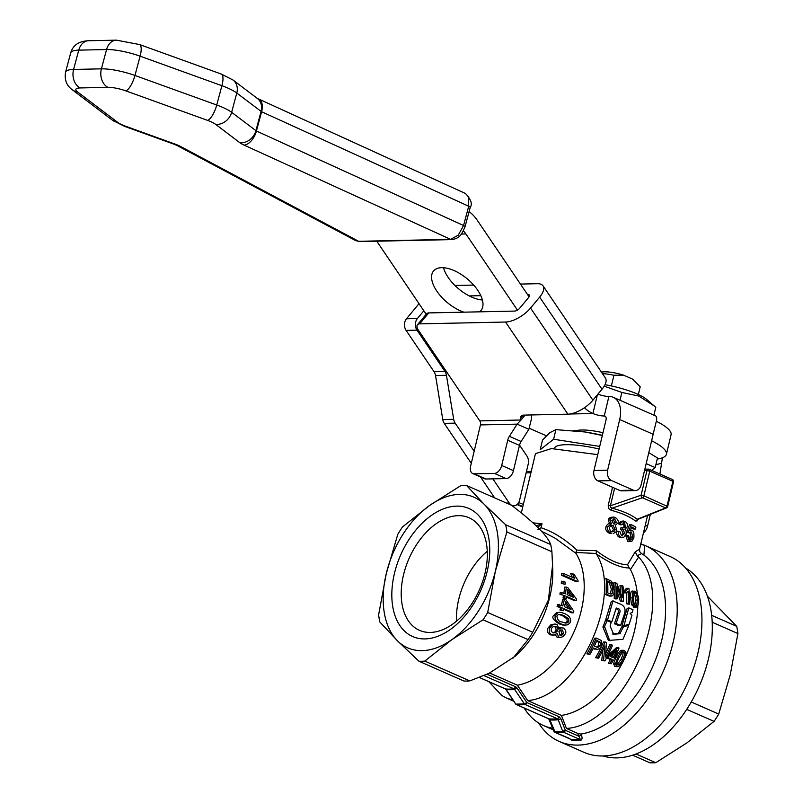 <?xml version="1.0" encoding="UTF-8"?>
<svg xmlns="http://www.w3.org/2000/svg" width="803" height="803" viewBox="0 0 803 803"><rect width="100%" height="100%" fill="white"/><g stroke="black" fill="none" stroke-linecap="round" stroke-linejoin="round"><path stroke-width="1.2" d="M472.756 473.559L484.51 478.729A8.231 5.149 -66.3 0 0 485.956 479.01L474.212 473.84A8.231 5.149 113.7 0 1 472.756 473.559A8.231 5.149 113.7 0 1 470.899 471.632A8.231 5.149 113.7 0 1 470.618 466.152L480.445 424.917A4.115 3.082 -91.2 0 0 479.782 420.892L418.353 330.123A8.231 4.125 39.7 0 1 417.018 325.747A8.231 4.125 39.7 0 1 417.48 324.743A8.231 4.125 39.7 0 1 419.658 323.86L505.549 322.033A20.567 8.913 -34.1 0 0 530.552 308.051L539.646 297.11A20.567 8.913 -34.1 0 0 543.049 285.868A20.567 8.913 -34.1 0 0 537.388 283.71L520.444 284.071M494.387 473.409L506.141 478.578A8.231 5.149 -66.3 0 0 510.537 476.209A8.231 5.149 -66.3 0 0 513.448 470.648L501.704 465.479A8.231 5.149 113.7 0 1 498.793 471.04A8.231 5.149 113.7 0 1 494.387 473.409L474.212 473.84M507.717 440.235L519.471 445.404A8.231 5.149 113.7 0 1 520.133 443.376A8.231 5.149 113.7 0 1 521.127 441.479L509.383 436.31A8.231 5.149 -66.3 0 0 508.389 438.207A8.231 5.149 -66.3 0 0 507.717 440.235L501.704 465.479M543.049 285.868L605.402 378.012A20.567 8.913 145.9 0 1 601.999 389.244L592.895 400.195A20.567 8.913 145.9 0 1 567.892 414.167L523.375 415.121A8.231 4.125 -140.3 0 0 521.207 416.004L521.207 416.004A8.231 4.125 -140.3 0 0 520.725 418.293L521.006 420.009L525.112 415.081M519.541 445.113L526.898 455.984A8.231 6.163 -91.2 0 1 528.364 459.788A8.231 6.163 -91.2 0 1 528.223 464.044L519.621 500.118A8.231 6.163 -91.2 0 1 515.074 505.599A8.231 6.163 -91.2 0 1 513.93 505.77A8.231 6.163 -91.2 0 1 509.202 503.009L492.861 478.859M419.025 303.664L406.479 318.771A8.231 6.163 88.8 0 0 404.481 324.432A8.231 6.163 88.8 0 0 406.087 330.384L434.072 371.739A8.231 6.163 -91.2 0 1 434.985 373.515A8.231 6.163 -91.2 0 1 435.537 375.543L442.774 419.557A8.231 6.163 88.8 0 0 443.326 421.585A8.231 6.163 88.8 0 0 444.25 423.362L471.291 463.331M474.171 451.236L455.15 423.131A8.231 6.163 -91.2 0 1 454.237 421.354A8.231 6.163 -91.2 0 1 453.685 419.327L446.448 375.302A8.231 6.163 88.8 0 0 445.896 373.275A8.231 6.163 88.8 0 0 444.972 371.498L434.072 371.739M406.087 330.384L416.998 330.153A8.231 6.163 -91.2 0 1 415.382 324.201A8.231 6.163 -91.2 0 1 417.389 318.53L406.479 318.771M419.658 323.86L428.752 312.919A8.231 4.125 -140.3 0 0 426.584 313.802L417.48 324.743M423.833 310.771L417.389 318.53M416.998 330.153L444.972 371.498M480.525 476.972L494.668 497.88M428.752 312.919L514.643 311.082A4.115 1.787 -34.1 0 0 519.641 308.282L528.745 297.341A4.115 1.787 -34.1 0 0 529.418 295.092A4.115 1.787 -34.1 0 0 528.294 294.661L527.621 294.671M480.806 295.675L469.243 295.926M473.68 285.075L454.93 285.477M531.435 414.95L531.506 418.624L528.866 429.304L517.122 424.135L521.006 420.009L479.782 420.892M519.471 445.404L513.448 470.648M506.141 478.578L485.956 479.01M480.445 424.917L517.122 424.135L509.383 436.31M528.866 429.304L521.127 441.479M610.099 626.089L613.713 634.27L619.826 633.718L623.58 626.591L628.207 625.447L628.548 626.079L622.947 639.359L609.597 640.352L604.539 626.44L607.249 620.609L611.193 622.345L610.099 626.089M607.048 620.609L605.643 620.578M609.818 640.674L608.142 639.881L602.973 627.193L605.301 620.759L607.249 620.609M610.23 640.804L608.784 640.332M612.187 633.989L618.28 633.507L621.974 626.591L626.581 625.517L628.207 625.447L628.548 626.079M626.581 625.517L626.932 626.139L626.581 625.517M623.931 625.758L628.779 608.092L632.955 609.607L632.533 612.167L630.104 613.452L631.981 615.138L629.241 624.132L623.931 625.758L622.074 625.346L627.083 608.604L628.819 607.971M627.374 608.423L629.07 607.901M620.589 625.487L616.142 623.469L619.685 612.91C620.488 610.802 620.036 609.367 618.32 608.594L616.272 608.012L611.886 621.663L607.52 620.137L612.93 601.086L620.849 604.268C624.824 606.205 625.969 609.587 624.282 614.415L620.589 625.487L618.591 625.698L614.546 623.459L618.019 613.211C618.842 610.983 618.39 609.567 616.644 608.975L616.082 608.724M612.96 600.965L611.525 601.417M606.958 620.578L605.763 619.605L611.234 601.598L613.221 600.895M611.886 621.663L610.109 621.873M639.549 549.182L635.223 551.812L627.585 564.599C619.444 564.89 609.025 560.253 596.308 550.687L596.268 553.809C609.758 563.274 620.749 567.992 629.241 567.952L630.425 569.498A88.45 55.377 113.7 0 1 637.371 594.14M596.268 553.809C624.001 597.231 577.558 696.723 527.742 700.607L561.427 715.423L566.436 728.451L577.708 733.41L580.95 734.062L581.412 735.257C582.456 737.877 582.205 739.593 580.659 740.386A2.058 1.506 83.9 0 0 579.736 739.362L580.017 738.389L578.782 736.2L581.412 735.257M637.813 605.813A88.45 55.377 113.7 0 1 561.427 715.423M611.294 663.78A90.92 56.923 -66.3 0 0 613.362 660.016L614.636 660.568A90.92 56.923 -66.3 0 0 615.56 658.801L614.285 658.239A90.92 56.923 -66.3 0 0 619.013 648.071L618.079 647.65L609.065 655.941A90.92 56.923 113.7 0 1 608.142 657.717L612.207 659.504A90.92 56.923 113.7 0 1 610.139 663.268L611.294 663.78L608.313 663.308A88.45 55.377 -66.3 0 0 610.421 659.544L606.546 657.838M607.299 655.981L616.383 647.69L618.079 647.65M597.532 649.446L599.831 648.362L601.588 645.823L601.306 640.463L596.408 638.124A90.92 56.923 113.7 0 1 588.679 653.833L589.924 654.385A90.92 56.923 -66.3 0 0 593.357 647.991L597.532 649.446L593.015 648.653M589.924 654.385L586.863 653.873A88.45 55.377 -66.3 0 0 594.712 638.164L596.408 638.124M595.605 657.717A88.45 55.377 -66.3 0 0 603.465 642.009L605.151 641.968A90.92 56.923 113.7 0 1 597.432 657.677L595.605 657.717L598.616 658.199A90.92 56.923 -66.3 0 0 604.88 645.863L603.565 660.377L601.738 660.417L602.923 650.059M605.924 652.869A88.45 55.377 -66.3 0 0 609.678 644.739L611.364 644.709A90.92 56.923 113.7 0 1 605.512 657.035L606.426 642.53L605.151 641.968M603.565 660.377L604.84 660.939L601.738 660.417M633.577 607.178L635.263 607.148C637.472 607.429 638.546 605.231 638.485 600.564C639.168 597.914 637.994 594.822 634.962 591.289C633.075 590.647 632.202 592.845 632.362 597.874L633.216 604.609L636.117 607.339L634.42 607.369L631.509 604.639L630.616 597.904C630.375 592.433 631.218 590.235 633.135 591.329M629.261 604.237A90.92 56.923 -66.3 0 0 628.95 588.639L628.197 588.318L625.798 591.018A90.92 56.923 113.7 0 1 625.888 592.855L628.076 591.58A90.92 56.923 113.7 0 1 628.107 603.726L629.261 604.237L626.41 603.766A88.45 55.377 -66.3 0 0 626.36 592.724M625.888 592.855L624.122 592.895A88.45 55.377 -66.3 0 0 624.021 591.048L626.38 588.358L628.197 588.318M611.495 596.087L609.387 596.107L604.749 594.24A88.45 55.377 -66.3 0 0 604.308 578.702L606.124 578.662A90.92 56.923 113.7 0 1 606.436 594.2L610.541 595.956L612.599 595.746L613.843 593.808L614.355 589.763L612.548 582.767L611.063 581.051L606.124 578.662M617.095 598.887A90.92 56.923 -66.3 0 0 617.055 586.682L622.034 601.066L623.309 601.618A90.92 56.923 -66.3 0 0 622.998 586.08L621.803 585.558A90.92 56.923 113.7 0 1 622.245 597.753L616.865 583.39L615.59 582.827A90.92 56.923 113.7 0 1 615.901 598.365L617.095 598.887L615.399 598.928L614.205 598.396A88.45 55.377 -66.3 0 0 614.315 591.329M614.165 587.465A88.45 55.377 -66.3 0 0 613.763 582.868L615.59 582.827M620.488 592.604A88.45 55.377 -66.3 0 0 619.986 585.598L621.803 585.558M623.309 601.618L620.338 601.096L617.246 591.841M614.827 666.5L616.654 666.46C618.701 667.233 621.141 665.014 623.981 659.795C627.364 651.705 625.427 654.596 625.959 652.578L624.553 650.43C622.686 649.667 620.448 651.895 617.848 657.105L615.439 663.91L616.654 666.46L617.597 666.651L614.827 666.5L613.633 663.951L614.546 660.568M615.349 658.711L616.102 657.135C618.661 651.745 620.92 649.517 622.867 650.47M602.983 432.727A28.798 6.283 -166.6 0 0 581.814 429.996A28.798 6.283 -166.6 0 0 576.163 430.809M611.364 385.962L613.924 375.232L623.61 375.172A17.556 3.834 -166.6 0 0 604.539 371.819A17.556 3.834 -166.6 0 0 601.668 372.14L601.457 372.19M633.396 379.839A17.556 3.834 -166.6 0 0 633.165 379.638A17.556 3.834 -166.6 0 0 632.352 379.016L640.192 386.775A24.682 5.38 13.4 0 1 640.162 386.956A24.682 5.38 13.4 0 1 640.101 387.126M632.593 755.181L649.938 762.81A92.566 57.946 -66.3 0 0 652.839 762.85A92.566 57.946 -66.3 0 0 655.79 762.689L686.896 742.905L714.068 721.385L686.706 709.36M603.083 755.974A102.854 64.391 -66.3 0 0 617.035 757.891A102.854 64.391 -66.3 0 0 703.328 675.955A102.854 64.391 -66.3 0 0 685.692 568.122M640.613 543.872L644.709 545.337A106.97 66.96 113.7 0 1 645.381 545.628A106.97 66.96 113.7 0 1 669.09 656.402A106.97 66.96 113.7 0 1 578.13 745.094A106.97 66.96 113.7 0 1 559.269 741.47A106.97 66.96 113.7 0 1 538.632 722.981M559.269 741.47L584.002 752.341A106.97 66.96 -66.3 0 0 602.872 755.974A106.97 66.96 -66.3 0 0 693.822 667.273A106.97 66.96 -66.3 0 0 670.124 556.509L645.381 545.628M421.826 661.26A92.566 57.946 113.7 0 1 418.925 661.22L463.943 681.024A92.566 57.946 113.7 0 0 466.844 681.064A92.566 57.946 113.7 0 0 469.795 680.894L424.777 661.1A92.566 57.946 113.7 0 1 421.826 661.26M458.182 515.656A61.51 38.504 -66.3 0 0 405.876 566.657A61.51 38.504 -66.3 0 0 419.507 630.345A61.51 38.504 -66.3 0 0 430.358 632.433A61.51 38.504 -66.3 0 0 482.663 581.432A61.51 38.504 -66.3 0 0 469.032 517.744A61.51 38.504 -66.3 0 0 458.182 515.656M456.526 621.151A61.51 38.504 113.7 0 1 487.27 551.239M418.925 661.22L397.405 640.754L379.829 622.004A92.566 57.946 113.7 0 1 378.635 614.807L386.253 573.683L397.816 534.286A92.566 57.946 113.7 0 1 402.474 526.959L429.645 505.448L460.741 485.664A92.566 57.946 113.7 0 1 463.692 485.504A92.566 57.946 113.7 0 1 466.603 485.544L511.621 505.338C534.527 522.753 547.556 535.832 550.717 544.554L505.689 524.76A92.566 57.946 113.7 0 1 506.884 531.957L495.331 571.355L487.702 612.478A92.566 57.946 113.7 0 1 483.045 619.806L451.948 639.59A82.287 51.512 -66.3 0 0 495.331 571.355A82.287 51.512 -66.3 0 0 484.179 504.284A82.287 51.512 -66.3 0 0 459.406 494.397A82.287 51.512 -66.3 0 0 429.645 505.448A82.287 51.512 -66.3 0 0 386.253 573.683A82.287 51.512 -66.3 0 0 397.405 640.754A82.287 51.512 -66.3 0 0 422.187 650.631A82.287 51.512 -66.3 0 0 451.948 639.59L424.777 661.1M424.978 638.917A69.941 43.784 113.7 0 1 394.434 573.503A69.941 43.784 113.7 0 1 456.616 506.121A69.941 43.784 113.7 0 1 487.15 571.525A69.941 43.784 113.7 0 1 424.978 638.917M466.603 485.544L484.179 504.284L505.689 524.76M612.528 487.291L608.222 505.378L610.421 505.78L610.561 507.366L612.057 508.199L611.053 510.276C621.502 512.966 629.622 516.53 635.414 520.986L637.05 520.966L638.074 519.3M537.659 527.33L542.005 523.807L532.881 522.823M537.93 529.558L541.061 527.752L542.005 523.807L536.113 525.835M569.909 738.941L572.268 740.567A103.457 64.762 -66.3 0 0 576.413 740.667A103.457 64.762 -66.3 0 0 580.659 740.386M569.849 738.609L555.234 732.436A102.854 64.391 -66.3 0 0 563.576 732.256A2.058 1.285 -66.3 0 0 564.639 731.623A2.058 1.285 -66.3 0 0 565.322 730.278L560.895 718.795L558.236 719.739L557.362 718.705A2.058 1.285 -66.3 0 0 558.416 718.073A2.058 1.285 -66.3 0 0 559.099 716.738L526.838 702.555L517.012 687.99L514.603 689.386L513.95 688.793L515.667 686.826L487.03 674.229M548.489 718.665A2.058 1.285 -66.3 0 0 548.73 718.815L553.859 731.222A2.058 2.058 0 0 0 554.953 732.366L571.385 739.543A2.058 1.566 -86.1 0 1 572.268 740.567M608.222 505.378L608.694 508.49L611.053 510.276M622.385 535.882L621.522 535.701L623.028 533.533L621.502 529.488L620.428 529.257L620.99 527.641L622.626 527.611L622.064 529.217L623.138 529.448L624.664 533.503L621.522 535.701L619.896 531.616L616.664 531.275C616.463 534.356 617.417 536.374 619.504 537.317L623.71 537.388L626.109 534.146C626.37 531.255 625.989 529.649 624.955 529.328L627.253 526.878C627.956 524.59 627.163 522.733 624.885 521.308L622.205 521.358L620.237 523.807L618.601 523.847L620.649 521.358L623.499 521.017M623.098 527.832L624.212 526.216L622.897 522.934L624.533 522.894L625.557 526.999L624.262 527.932L622.626 527.611M620.237 523.807L621.693 524.781L620.046 524.821L618.601 523.847M611.394 523.887L607.64 526.868C607.018 529.609 608.222 531.767 611.264 533.333L609.597 533.373C606.436 531.686 605.211 529.528 605.934 526.898C607.128 524.359 608.383 523.365 609.708 523.927L608.242 519.973L608.744 518.738L610.22 517.443L613.341 517.072L610.481 518.648L609.939 519.942L611.394 523.887L609.708 523.927M635.444 529.016L635.886 527.18A64.18 14.002 -166.6 0 0 631.208 524.59L628.297 532.108L629.422 532.951L631.58 532.369L632.704 537.036C631.67 539.706 630.716 540.61 629.833 539.746L628.649 535.792L627.284 535.29L629.462 541.322L630.937 541.634L632.322 540.8L633.878 537.538C634.099 532.75 633.567 530.522 632.292 530.853L630.214 530.843L631.75 526.929A64.18 14.002 13.4 0 1 635.444 529.016L633.748 529.047A61.711 13.46 -166.6 0 0 631.449 527.712M630.676 541.654L627.795 541.363L625.627 535.33M629.662 539.646L631.007 537.066L629.903 532.409L630.817 532.168M629.422 532.951L626.651 532.148L629.552 524.62L631.208 524.59M596.308 550.687L576.915 550.125C564.9 539.054 552.956 531.596 541.061 527.752M521.318 512.976L535.46 453.645L551.44 448.576L597.753 454.649M554.431 448.556L554.482 448.335A44.436 9.696 13.4 0 1 565.995 444.681A44.436 9.696 13.4 0 1 599.098 448.997M573.683 430.569A53.48 11.664 13.4 0 1 574.065 430.609A53.48 11.664 13.4 0 1 585.156 431.994L555.917 429.625L549.714 432.747L542.507 440.074L540.218 449.69L553.618 439.241L599.721 446.408M640.192 386.775L638.355 394.494M605 384.717A36.617 7.99 13.4 0 1 646.545 399.332L654.154 405.916L638.927 396.1L621.873 392.446L604.197 386.183M653.923 415.171L655.78 407.362L654.154 405.916M463.873 312.166A30.855 15.488 39.7 0 1 437.906 292.673A30.855 15.488 39.7 0 1 433.55 270.992A30.855 15.488 39.7 0 1 441.69 267.67A30.855 15.488 39.7 0 1 472.997 284.312A30.855 15.488 39.7 0 1 481.017 310.43A30.855 15.488 39.7 0 1 479.501 311.835M470.126 207.586A4.115 0.984 -165 0 0 470.197 207.465C472.596 204.032 471.03 199.395 465.479 193.533L468.53 196.775L468.711 206.23L463.552 225.523L458.262 235.169L450.603 239.344L358.65 241.312L355.649 240.599M177.202 145.554A14.404 9.716 -62 0 0 177.423 145.684L355.669 240.609L359.764 241.562A4.115 3.082 -91.2 0 1 358.65 241.312L180.585 146.477A16.461 3.945 -165 0 0 179.701 146.026A16.461 3.945 -165 0 0 175.074 144.088L125.589 126.222A16.461 3.945 15 0 1 120.952 124.284A16.461 3.945 15 0 1 117.639 122.317L77.53 91.913A16.461 3.945 15 0 1 80.139 87.939L107.953 87.346A16.461 3.945 15 0 1 125.84 90.88L207.636 120.4A16.461 3.945 15 0 1 212.263 122.337A16.461 3.945 15 0 1 215.575 124.304L239.846 142.703A16.461 3.945 -165 0 0 241.693 143.898A16.461 3.945 -165 0 0 244.112 145.122L450.603 239.344A4.115 3.082 -91.2 0 0 451.728 239.605L359.774 241.562M451.898 239.595A4.115 3.082 -91.2 0 1 451.728 239.605C459.637 238.401 461.554 234.797 465.027 226.757A4.115 0.984 -165 0 0 465.027 226.627A4.115 0.984 -165 0 0 463.552 225.523L256.438 131.019L261.597 111.727A14.404 8.03 -65.5 0 0 261.607 102.352A14.404 8.03 -65.5 0 0 258.857 99.221A14.404 8.03 -65.5 0 0 258.576 99.11M584.443 407.743A41.144 30.805 88.8 0 0 592.925 413.515A8.231 1.797 -166.6 0 0 604.257 415.984L608.905 396.451A8.231 1.797 13.4 0 1 597.934 394.132M546.361 435.778L529.318 428.29M651.624 440.747A65.826 14.364 13.4 0 1 666.41 454.297A65.826 14.364 13.4 0 1 657.215 459.085M666.41 454.297L671.067 434.764A65.826 14.364 -166.6 0 0 656.372 421.264M443.537 267.72A30.855 15.488 -140.3 0 0 482.392 300.011M463.371 230.943A20.567 15.398 -91.2 0 1 465.901 233.944L517.443 310.119M529.097 296.859L477.263 220.263A41.144 30.805 88.8 0 0 469.082 211.621M426.192 314.264L376.758 241.201M608.905 396.451A24.682 15.458 113.7 0 1 613.261 397.294A24.682 15.458 113.7 0 1 619.685 419.537L607.61 470.207A8.231 6.163 -91.2 0 0 611.625 480.606L633.356 490.161A8.231 6.163 -91.2 0 0 635.394 490.573L621.763 490.864A8.231 6.163 88.8 0 1 619.725 490.452L633.356 490.161M619.725 490.452L597.994 480.897A8.231 6.163 88.8 0 1 593.979 470.498L606.054 419.828A4.115 2.58 -66.3 0 0 604.98 416.125A4.115 2.58 -66.3 0 0 604.257 415.984L605.572 416.556M635.394 490.573A8.231 6.163 -91.2 0 0 641.095 484.932L653.17 434.262A24.682 15.458 -66.3 0 0 653.481 432.807L656.663 419.899L656.663 417.219L655.83 416.004L613.261 397.294M662.405 457.81L659.905 474.091M643.464 532.851A8.231 5.149 -66.3 0 0 647.529 526.236L650.35 514.392M623.61 375.172L632.352 379.016M621.873 392.446L620.006 400.255M602.411 373.586A24.682 5.38 13.4 0 1 613.924 375.232M646.174 463.602L655.198 467.567L657.486 457.951L648.784 452.651M602.32 435.497L585.156 431.994A53.48 11.664 13.4 0 1 602.35 435.356M555.917 429.625L553.618 439.241M655.198 467.567L651.614 470.357M559.32 629.06L556.981 624.433L554.983 624.021L552.655 624.684L550.035 627.635C548.559 630.937 549.132 633.316 551.721 634.771L554.12 635.123L557.101 633.477L558.798 637.08L560.655 637.411L562.973 636.608L565.031 634.199C566.496 632.272 565.954 630.204 563.405 628.016L561.136 627.846L559.32 629.06M552.785 632.784L551.189 631.058L551.5 628.297L553.317 626.43L556.067 626.41C558.015 627.936 558.486 629.422 557.483 630.857L555.375 632.834L552.785 632.784M559.882 635.103L558.928 631.57L560.635 629.933L562.552 630.014L563.535 633.577L562.05 635.053L559.882 635.103M560.062 635.183L561.789 633.617L560.584 629.953M553.317 632.965L554.963 631.981L556.138 629.672L555.485 627.273L553.779 626.25M553.608 635.163L549.914 634.812C547.094 632.463 546.552 630.084 548.278 627.675L550.968 624.704L554.983 624.021M560.464 637.411L556.991 637.12L555.274 634.792M559.43 627.876L561.97 627.705M565.091 595.756A80.641 50.479 113.7 0 1 564.68 597.864L566.336 598.596A80.641 50.479 -66.3 0 0 566.747 596.488L576.263 600.664A80.641 50.479 -66.3 0 0 576.534 599.108L567.972 587.826L566.316 587.093A80.641 50.479 113.7 0 1 565.422 593.839L560.263 592.333A78.172 48.933 -66.3 0 1 559.932 594.25L565.091 595.756L559.932 594.25M566.316 587.093L564.639 587.134A78.172 48.933 -66.3 0 1 563.887 593.166M576.263 600.664L574.617 600.704L566.617 597.181M567.079 594.571A80.641 50.479 -66.3 0 0 567.761 589.713L573.683 597.472L567.079 594.571M561.909 592.293A80.641 50.479 113.7 0 1 561.578 594.21M564.68 597.864L563.044 597.904A78.172 48.933 -66.3 0 0 563.445 595.796M566.336 598.596L563.044 597.904M571.184 596.368L567.52 591.58M559.239 604.418A80.641 50.479 113.7 0 1 558.697 606.345L562.21 607.891A80.641 50.479 113.7 0 1 561.578 609.999L563.234 610.732A80.641 50.479 -66.3 0 0 563.867 608.614L573.382 612.799A80.641 50.479 -66.3 0 0 573.834 611.234L566.065 599.931L564.409 599.209A80.641 50.479 113.7 0 1 562.762 605.964L557.603 604.458A78.172 48.933 -66.3 0 1 557.061 606.375L558.697 606.345M565.643 601.828L571.013 609.597L564.419 606.697A80.641 50.479 -66.3 0 0 565.643 601.828M568.644 608.554L565.222 603.585M573.382 612.799L571.746 612.83L563.676 609.286M563.234 610.732L559.932 610.039A78.172 48.933 -66.3 0 0 560.574 607.921L557.061 606.375M561.578 609.999L559.932 610.039M562.21 607.891L560.574 607.921M564.409 599.209L562.773 599.239A78.172 48.933 -66.3 0 1 561.307 605.321M563.264 573.342A80.641 50.479 113.7 0 1 563.294 575.249L561.558 575.289A78.172 48.933 -66.3 0 0 561.508 573.372L563.264 573.342L574.747 578.391L572.388 573.633L570.602 573.673L572.318 577.317M563.294 575.249L578.04 581.733L576.303 581.763L561.558 575.289M578.04 581.733A80.641 50.479 -66.3 0 0 578.019 580.499L574.135 574.396L572.388 573.633M564.67 613.612L561.367 612.508L558.175 612.538L555.375 615.419C554.231 618.601 556.047 621.402 560.815 623.821L564.338 624.985L567.089 624.975L569.568 623.449L570.371 622.014C571.284 618.631 569.387 615.831 564.67 613.612M561.638 621.853C559.169 621.873 557.573 619.946 556.86 616.072L558.266 614.566L560.895 614.476L564.007 615.58L568.614 618.742L568.885 621.341L567.611 622.777L565.503 623.088L561.638 621.853M568.614 618.742L566.958 618.782L562.351 615.62L558.717 614.405M565.924 625.095L562.682 625.025L559.119 623.861C553.337 620.057 551.541 617.256 553.709 615.459L556.519 612.569L559.561 612.318M565.282 623.058L567.209 621.381L566.958 618.782M565.192 582.105L561.448 581.242A78.172 48.933 -66.3 0 1 561.307 583.42L565.041 584.283A80.641 50.479 -66.3 0 0 565.192 582.105M565.041 584.283L561.307 583.42M563.144 581.201A80.641 50.479 113.7 0 1 562.993 583.39M489.659 673.024L517.363 685.2L527.742 700.607M545.649 533.232L555.054 538.151L575.942 553.337A78.172 48.933 113.7 0 1 574.095 631.65A78.172 48.933 113.7 0 1 517.363 685.2M550.717 544.554A92.566 57.946 113.7 0 1 551.912 551.761L552.785 570.843A78.172 48.933 113.7 0 1 515.255 656.181L489.057 673.305L469.795 680.894M630.516 539.937L629.833 539.746M627.284 535.29L625.708 535.33M628.297 532.108L626.651 532.148M613.121 533.674L616.313 531.676L616.834 530.291L615.279 525.313L617.999 522.934C618.822 521.127 617.838 519.28 615.028 517.373L613.341 517.072M616.313 522.281L613.532 523.857L611.816 520.515L614.686 518.959L616.313 522.281L614.656 522.311L613.02 518.999L613.813 518.808M614.395 524.018L613.532 523.857L614.656 522.311M615.158 529.669L613.904 531.596L611.645 531.767C610.692 532.329 609.979 530.913 609.507 527.521L610.822 525.594L613.101 525.413L615.158 529.669L613.502 529.709L611.244 525.383M611.846 531.837L613.502 529.709M622.064 529.217L620.428 529.257M618.3 531.235C618.119 534.346 619.063 536.364 621.141 537.277L622.666 537.619M621.693 524.781L624.533 522.894L623.77 522.733M515.988 704.111A2.058 1.285 -66.3 0 0 516.47 704.632L548.73 718.815A2.058 1.285 -66.3 0 0 548.73 718.826A2.058 1.285 -66.3 0 0 549.001 718.886L549.925 719.92L549.995 719.026L549.925 719.92A93.168 58.328 -66.3 0 0 558.236 719.739L562.652 731.232L565.322 730.278L578.782 736.2L577.708 733.41M554.421 730.519L549.925 719.92M483.908 675.584L513.95 688.793A82.287 51.512 113.7 0 1 505.559 688.974L505.308 688.914A2.058 1.285 -66.3 0 0 505.308 688.914A2.058 1.285 -66.3 0 0 505.559 688.974L479.331 677.441M515.707 704.02L506.241 689.556A82.558 51.683 -66.3 0 0 514.603 689.386L524.419 703.94L526.838 702.555A2.058 1.285 -66.3 0 1 526.156 703.89A2.058 1.285 -66.3 0 1 525.112 704.522L557.362 718.705A92.566 57.946 113.7 0 1 549.001 718.886L516.741 704.703A92.566 57.946 -66.3 0 0 525.112 704.522L524.419 703.94L516.078 704.121L516.741 704.703A2.058 1.285 -66.3 0 1 516.47 704.632A2.058 2.058 0 0 1 515.687 704.03M630.425 569.498L638.666 557.061L637.18 555.666L641.617 553.668L643.896 555.084A98.739 61.811 113.7 0 1 657.426 654.736A98.739 61.811 113.7 0 1 580.95 734.062M638.666 557.061C678.856 600.012 626.24 724.848 566.436 728.451M643.896 555.084L644.709 545.337L640.724 544.344M552.735 728.301A98.739 61.811 113.7 0 1 543.49 725.541A98.739 61.811 113.7 0 1 524.158 708.015M647.599 515.486L639.509 549.443L639.78 551.751L641.617 553.668M635.223 551.812L637.18 555.666M627.585 564.599L629.241 567.952M576.915 550.125L575.791 552.474L596.137 553.468M575.791 552.474L575.942 553.337M513.097 700.206L506.603 698.078L501.755 695.478L488.856 681.677M624.553 650.43L621.954 650.279M622.797 659.273C620.558 663.559 618.812 665.426 617.547 664.884C616.182 664.974 616.674 662.555 619.033 657.617L622.094 652.578L623.871 652.016C625.296 652.096 624.935 654.515 622.797 659.273L621.05 659.313C623.279 654.325 623.65 651.906 622.174 652.056L623.389 651.926M617.226 664.643L621.05 659.313M615.901 598.365L614.205 598.396M622.034 601.066L620.338 601.096M612.107 593.718L610.872 594.14L607.771 592.915A90.92 56.923 -66.3 0 0 607.54 581.041L611.143 582.938L613.07 589.161L612.107 593.718L610.4 593.748L611.324 589.201L609.347 582.978L607.6 581.904M606.436 594.2L604.749 594.24M611.143 582.938L609.347 582.978M628.107 603.726L626.41 603.766M625.798 591.018L624.021 591.048M634.962 591.289L632.322 591.138M633.908 593.407L635.103 592.855C636.247 592.785 636.98 595.184 637.301 600.042C636.92 605.422 636.267 607.259 635.344 605.582C634.229 605.552 633.637 603.163 633.547 598.386L633.908 593.407L635.103 592.855L634.31 592.875M634.842 605.211L635.564 600.082C635.163 595.043 634.4 592.644 633.296 592.895M604.84 660.939A90.92 56.923 -66.3 0 0 612.559 645.231L611.364 644.709M597.432 657.677L598.616 658.199M600.273 645.321L597.874 647.469L594.27 646.134A90.92 56.923 -66.3 0 0 596.86 640.523L600.363 642.239L600.273 645.321L598.556 645.361L598.657 642.27L596.569 641.185M596.94 647.298L598.556 645.361M588.679 653.833L586.863 653.873M612.207 659.504L610.421 659.544M610.139 663.268L608.313 663.308M608.142 657.717L606.596 657.747M609.065 655.941L607.53 655.971M613.131 657.727L610.2 656.442L616.513 650.671A90.92 56.923 113.7 0 1 613.131 657.727M614.636 660.568L613.04 660.608M611.715 657.105A88.45 55.377 -66.3 0 0 613.522 653.461M635.414 520.986L637.833 519.35M673.516 481.89L667.664 506.522L643.886 495.832L649.757 471.17L646.977 470.548L641.095 495.22A2.058 1.325 -109 0 0 641.446 496.736A2.058 1.325 -109 0 0 642.42 497.74L665.567 507.918L637.231 519.26C631.228 514.683 622.837 510.999 612.057 508.199L642.42 497.74A2.058 1.285 -66.3 0 0 643.313 497.027A2.058 1.285 -66.3 0 0 643.886 495.832L641.095 495.22L610.421 505.78L614.606 488.204M483.045 619.806L528.073 639.6L512.906 658.249M552.655 564.529L548.369 600.112L532.73 632.272A92.566 57.946 113.7 0 1 528.073 639.6M532.73 632.272L487.702 612.478M506.884 531.957L551.912 551.761M636.006 753.987L655.79 762.689M691.232 701.983L718.725 714.068L730.278 674.671L737.907 633.547A92.566 57.946 -66.3 0 0 736.712 626.35L707.423 596.217M711.679 615.339L736.712 626.35M737.907 633.547L712.211 622.245M714.068 721.385A92.566 57.946 -66.3 0 0 718.725 714.068M520.725 418.293L523.365 415.121M444.25 423.362L455.15 423.131M567.892 414.167L505.549 322.033M435.537 375.543L446.448 375.302M453.685 419.327L442.774 419.557M509.202 503.009L506.462 503.069M529.398 296.307L528.294 294.661M601.999 389.244L539.646 297.11M530.552 308.051L592.895 400.195M604.539 626.44L602.983 626.24M604.508 627.414L602.973 627.193M623.58 626.591L621.974 626.591M622.977 627.193L621.371 627.173M620.488 633.165L618.932 632.975M619.826 633.718L618.28 633.507M607.369 619.605L605.763 619.605M607.52 620.137L605.924 620.127M618.32 608.594L616.644 608.975M619.685 612.91L618.019 613.211M616.142 623.469L614.546 623.459M616.302 624.001L614.707 623.981M672.011 479.421A2.058 1.285 113.7 0 1 672.372 479.491A2.058 1.285 113.7 0 1 672.834 479.973A2.058 1.285 113.7 0 1 672.904 481.338L649.757 471.17A2.058 1.285 -66.3 0 0 649.687 469.795A2.058 1.285 -66.3 0 0 649.225 469.313A2.058 1.285 -66.3 0 0 648.864 469.243L647.72 469.353L648.864 469.243M644.849 469.153L648.382 469.133A2.058 2.058 0 0 1 649.225 469.313L672.372 479.491A2.058 2.058 0 0 1 673.546 481.85L672.904 481.338L667.032 506.01A2.058 1.285 113.7 0 1 666.46 507.205A2.058 1.285 113.7 0 1 665.567 507.918L666.661 507.817L665.567 507.918M644.518 470.558L646.977 470.548L647.72 469.353M522.733 507.044L517.052 504.545L522.733 507.044M526.116 472.897L530.913 472.706M523.365 504.414L518.678 502.558M505.077 688.763A2.058 1.285 -66.3 0 0 505.298 688.904L479.271 677.461M554.471 731.844L555.234 732.436L554.471 731.844M555.234 732.436L554.351 731.413A102.252 64.009 113.7 0 0 562.652 731.232L563.576 732.256L579.736 739.362A102.854 64.391 113.7 0 1 571.385 739.543M244.112 145.122A14.404 8.03 114.5 0 0 251.329 140.746A14.404 8.03 114.5 0 0 256.438 131.019L231.635 112.32L236.795 93.028L261.487 111.677L468.711 206.23A4.115 0.984 -165 0 1 470.197 207.335A4.115 0.984 -165 0 1 470.197 207.465L465.037 226.757A4.115 0.984 -165 0 1 465.017 226.797M215.575 124.304A14.404 12.045 127.2 0 0 225.432 121.424A14.404 12.045 127.2 0 0 231.635 112.32A30.855 7.398 -165 0 0 225.422 108.636A30.855 7.398 -165 0 0 216.74 105.002A14.404 4.677 109.8 0 1 212.584 115.1A14.404 4.677 109.8 0 1 207.636 120.4M221.297 74.057A14.404 4.677 -70.2 0 1 222.853 76.717A14.404 4.677 -70.2 0 1 221.909 85.71L216.74 105.002L134.944 75.472L140.113 56.18L221.909 85.71A30.855 7.398 15 0 1 230.581 89.344A30.855 7.398 15 0 1 236.795 93.028A14.404 12.045 -52.8 0 0 235.711 83.03A14.404 12.045 -52.8 0 0 233.051 80.039L221.297 74.057L139.501 44.536L116.415 40.15L88.611 40.742C78.885 41.154 72.922 45.199 70.714 52.868A30.855 7.398 15 0 1 70.965 52.336A30.855 7.398 15 0 1 78.754 50.147A14.404 10.78 -91.2 0 1 84.285 42.057A14.404 10.78 -91.2 0 1 88.611 40.742M125.84 90.88A14.404 4.677 109.8 0 0 130.779 85.58A14.404 4.677 109.8 0 0 134.944 75.472A30.855 7.398 -165 0 0 117.067 70.534A30.855 7.398 -165 0 0 101.409 68.847A14.404 10.78 88.8 0 0 101.83 79.858A14.404 10.78 88.8 0 0 107.953 87.346M116.415 40.15A14.404 10.78 -91.2 0 0 112.099 41.465A14.404 10.78 -91.2 0 0 106.568 49.555L101.409 68.847L73.595 69.439L78.754 50.147L106.568 49.555A30.855 7.398 15 0 1 122.237 51.241A30.855 7.398 15 0 1 140.113 56.18A14.404 4.677 -70.2 0 0 141.057 47.196A14.404 4.677 -70.2 0 0 139.501 44.536M80.139 87.939A14.404 10.78 88.8 0 1 74.017 80.451A14.404 10.78 88.8 0 1 73.595 69.439A30.855 7.398 -165 0 0 65.796 71.628A30.855 7.398 -165 0 0 65.555 72.16L70.714 52.868M239.846 142.703A14.404 12.045 127.2 0 0 249.703 139.822A14.404 12.045 127.2 0 0 255.906 130.718L261.065 111.426A14.404 12.045 -52.8 0 0 259.981 101.439A14.404 12.045 -52.8 0 0 257.321 98.438L233.051 80.039M180.585 146.477A14.404 9.716 -62 0 1 177.423 145.684L173.799 144.128A14.404 4.677 -70.2 0 0 175.074 144.088M173.799 144.128L124.314 126.262L112.561 120.289A14.404 12.045 -52.8 0 0 117.639 122.317M112.561 120.289L72.441 89.876A14.404 12.045 -52.8 0 0 77.53 91.913M124.314 126.262A14.404 4.677 -70.2 0 0 125.589 126.222M569.819 414.007L592.925 413.515L597.392 394.785M461.374 234.044L465.901 233.944M653.17 434.262L619.685 419.537M655.88 464.706L661.702 463.251M645.281 525.242L647.529 526.236M593.979 470.498L607.61 470.207M597.994 480.897L611.625 480.606M562.552 630.014L560.825 630.054M556.067 626.41L554.341 626.44M551.721 634.771L549.914 634.812M550.035 627.635L548.278 627.675M563.535 633.577L561.789 633.617M557.483 630.857L555.726 630.897M558.798 637.08L556.991 637.12M564.007 615.58L562.351 615.62M555.375 615.419L553.709 615.459M560.815 623.821L559.119 623.861M558.175 612.538L556.519 612.569M568.885 621.341L567.209 621.381M629.462 541.322L627.795 541.363M632.704 537.036L631.007 537.066M613.101 525.413L611.434 525.443M611.264 533.333L609.597 533.373M607.64 526.868L605.934 526.898M609.939 519.942L608.242 519.973M624.664 533.503L623.028 533.533M623.138 529.448L621.502 529.488M625.848 526.186L624.212 526.216M621.141 537.277L619.504 537.317M560.895 718.795L559.099 716.738M517.012 687.99L515.667 686.826M615.439 663.91L613.633 663.951M617.848 657.105L616.102 657.135M609.517 581.914L607.71 581.954M609.828 595.696L608.142 595.726M613.07 589.161L611.324 589.201M632.362 597.874L630.616 597.904M637.301 600.042L635.564 600.082M633.216 604.609L631.509 604.639M595.766 649.055L594.009 649.085M600.363 642.239L598.657 642.27M599.259 641.577L597.552 641.617M517.343 504.284L522.873 506.472M513.93 505.77L512.224 505.8M607.138 620.589L605.542 620.558M610.009 640.774L608.554 640.302M628.247 625.437L626.621 625.517M628.92 607.881L627.223 608.403M613.06 600.875L611.364 601.397M611.615 621.913L610.009 621.893M620.317 625.738L618.722 625.728M633.165 379.638L633.928 380.291M638.365 394.494L640.162 386.956M465.519 193.523L257.261 98.388M72.441 89.876C66.639 85.76 64.34 79.848 65.555 72.16M574.065 430.609L573.242 430.528M545.719 533.262L541.674 531.486M631.248 530.592L629.582 530.622M515.596 703.9L505.77 689.345M553.347 729.877L543.49 725.541M513.81 701.25L506.603 698.088M531.245 471.341L526.437 471.532M667.664 506.522A2.058 2.058 0 0 1 666.43 507.948L637.572 519.481"/></g></svg>
